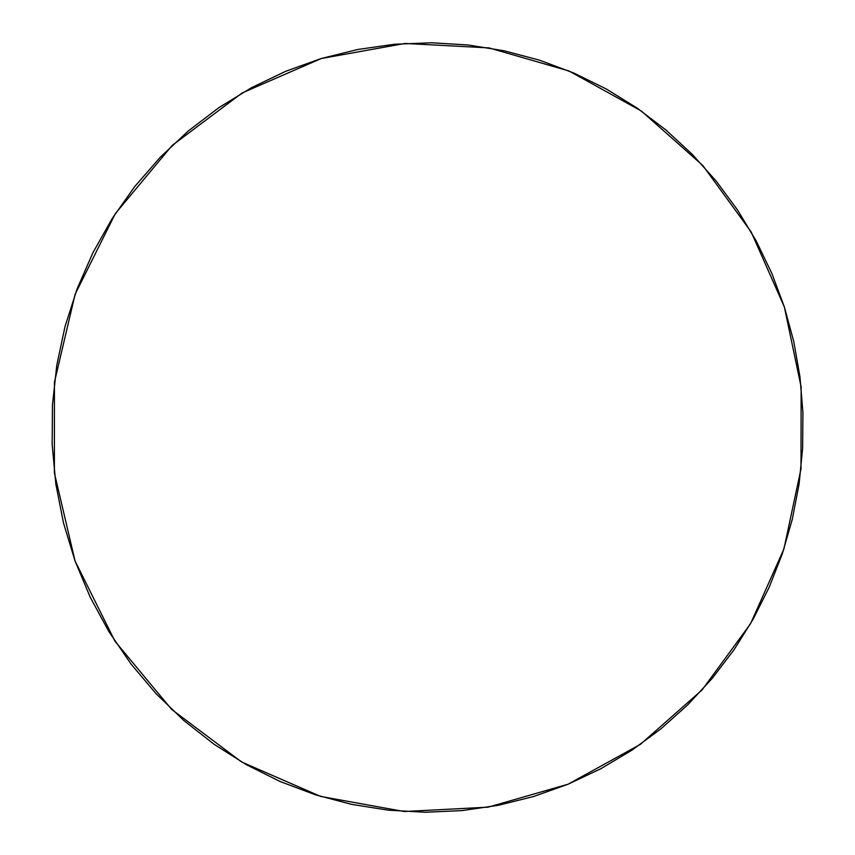 <?xml version="1.0" encoding="UTF-8"?>
<svg xmlns="http://www.w3.org/2000/svg" width="855" height="855" viewBox="0 0 855 855"><rect width="100%" height="100%" fill="white"/><g stroke="black" fill="none" stroke-linecap="round" stroke-linejoin="round"><path stroke-width="1.28" d="M75.026 560.923L54.389 472.89L54.442 382.206L75.165 294.152L115.233 213.771L172.058 145.521L242.136 92.96L321.277 58.514L405.046 43.455L489.007 47.901L569.003 70.986L641.346 111.011L702.906 165.614L751.182 231.962L784.334 306.881L801.146 387.005L800.996 468.871L783.928 548.942L750.54 623.744L702.073 689.942L640.406 744.363L568.041 784.227L488.087 807.173L404.223 811.523L320.582 796.411L241.591 761.965L171.673 709.436L114.976 641.25L75.026 560.923L63.516 523.068L55.853 484.144L52.155 444.589L52.465 404.843L56.772 365.341L65.023 326.535L77.121 288.851L92.917 252.706L112.208 218.474L134.748 186.54L160.28 157.213L188.495 130.794L219.051 107.527L251.616 87.627L285.816 71.243L321.277 58.514L357.625 49.505L394.476 44.257L431.465 42.771L468.23 44.994L504.429 50.851L539.719 60.235L573.78 73.017L606.334 89.016L637.103 108.061L665.842 129.928L692.304 154.392L716.298 181.217L737.651 210.148L756.183 240.918L771.787 273.258L784.334 306.881L793.75 341.498L799.959 376.831L802.931 412.57L802.631 448.437L799.083 484.122L792.286 519.338L782.304 553.805L769.201 587.214L753.084 619.287L734.039 649.747L712.236 678.336L687.815 704.766L660.958 728.802L631.888 750.198L600.83 768.741L568.041 784.227L533.787 796.465L498.369 805.292L462.106 810.593L425.33 812.25L388.394 810.187L351.651 804.373L315.463 794.819L280.226 781.556L246.315 764.669L214.081 744.278L183.9 720.573L156.112 693.736L131.05 664.046L109.002 631.792L90.256 597.292L75.026 560.923"/></g></svg>
